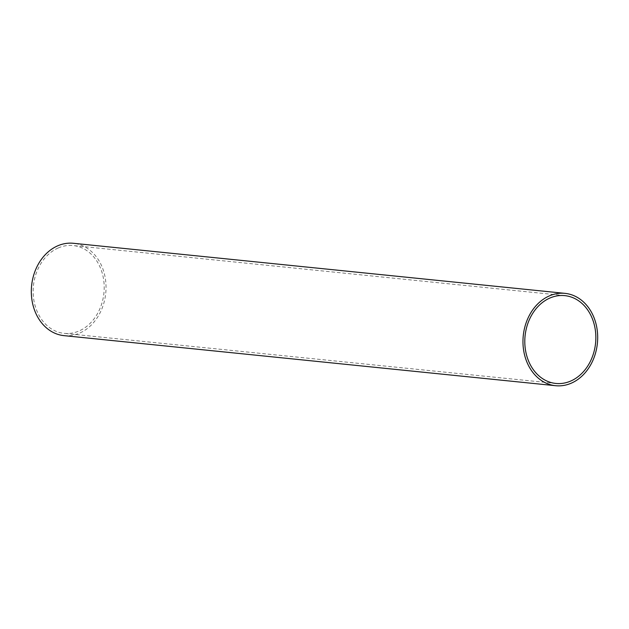 <?xml version="1.0" encoding="UTF-8"?>
<svg xmlns="http://www.w3.org/2000/svg" width="629" height="629" viewBox="0 0 629 629"><rect width="100%" height="100%" fill="white"/><g stroke="black" fill="none" stroke-linecap="round" stroke-linejoin="round"><path stroke-width="0.47" stroke-dasharray="3.15 2.36" d="M63.969 335.634A46.412 37.26 95.8 0 0 79.639 333.095A46.412 37.26 95.8 0 0 105.9 283.435A46.412 37.26 95.8 0 0 73.381 243.289M58.253 247.96A44.14 35.436 95.8 0 0 33.274 295.19A44.14 35.436 95.8 0 0 64.205 333.37A44.14 35.436 95.8 0 0 79.097 330.964A44.14 35.436 95.8 0 0 104.076 283.734A44.14 35.436 95.8 0 0 73.145 245.546A44.14 35.436 95.8 0 0 58.253 247.96M555.855 383.454L64.205 333.37M564.795 295.63L73.145 245.546"/><path stroke-width="0.94" d="M565.031 293.366L73.381 243.289A46.412 37.26 95.8 0 0 57.711 245.821A46.412 37.26 95.8 0 0 31.45 295.481A46.412 37.26 95.8 0 0 63.969 335.634L555.619 385.711A46.412 37.26 -84.2 0 1 523.1 345.565A46.412 37.26 -84.2 0 1 549.361 295.905A46.412 37.26 -84.2 0 1 565.031 293.366A46.412 37.26 -84.2 0 1 597.55 333.519A46.412 37.26 -84.2 0 1 571.289 383.179A46.412 37.26 -84.2 0 1 555.619 385.711M549.903 298.036A44.14 35.436 95.8 0 0 524.924 345.266A44.14 35.436 95.8 0 0 555.855 383.454A44.14 35.436 95.8 0 0 570.747 381.04A44.14 35.436 95.8 0 0 595.726 333.81A44.14 35.436 95.8 0 0 564.795 295.63A44.14 35.436 95.8 0 0 549.903 298.036"/></g></svg>
